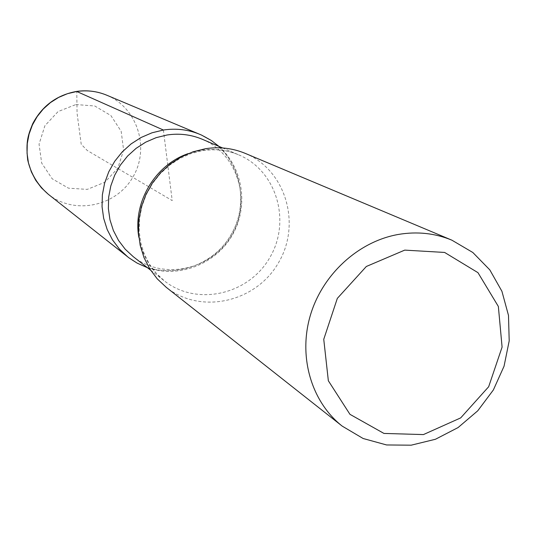<?xml version="1.0" encoding="UTF-8"?>
<svg xmlns="http://www.w3.org/2000/svg" width="536" height="536" viewBox="0 0 536 536"><rect width="100%" height="100%" fill="white"/><g stroke="black" fill="none" stroke-linecap="round" stroke-linejoin="round"><path stroke-width="0.4" stroke-dasharray="2.68 2.01" d="M202.467 139.34C238.071 154.234 252.007 201.67 231.545 235.565C211.787 269.876 163.534 280.636 133.27 256.69M199.995 134.409C237.475 149.819 252.262 199.593 230.808 235.13C210.099 271.102 159.38 282.251 127.762 256.911C159.38 282.251 210.099 271.102 230.808 235.13C252.262 199.593 237.475 149.819 199.995 134.409M245.24 153.376C285.902 170.073 301.708 224.303 278.271 263.116C255.652 302.411 200.551 314.826 166.254 287.323M163.386 130.027L172.21 200.578L87.227 150.462L81.217 144.264L77.07 113.27L76.769 91.489M188.283 153.591L200.993 150.335C214.206 148.318 226.822 149.846 238.848 154.911C276.837 170.816 291.524 221.609 269.575 257.984C248.362 294.8 196.812 306.538 164.505 280.991C150.663 269.936 142.12 255.404 138.871 237.381M75.904 104.54L94.765 105.994L110.912 115.582L121.183 131.333L123.622 150.127L117.786 168.284L104.828 182.28L87.261 189.382L68.487 188.17L52.206 178.81L41.681 163.098L39.054 144.13L44.917 125.712L58.089 111.568L75.904 104.54M106.785 95.214C137.625 107.877 150.187 148.485 132.774 177.315C115.97 206.514 74.35 215.177 48.347 194.313M218.956 146.395C243.532 168.257 248.912 207.218 231.927 235.786C215.15 264.476 178.448 278.626 147.427 267.705M150.576 270.151L164.505 280.991L156.324 273.373L149.511 264.322L144.264 254.051L140.767 242.801L139.159 230.882L139.534 218.641L141.906 206.427L146.241 194.635L152.405 183.627L160.21 173.758L169.436 165.296L179.774 158.515L190.883 153.604L202.414 150.676C215.291 148.66 227.438 150.073 238.848 154.911L222.628 147.97"/><path stroke-width="0.8" d="M404.74 250.118L444.619 252.443L477.965 272.663L498.353 306.465L502.091 347.094L488.665 386.744L460.692 417.892L423.427 434.582L383.95 433.43L349.954 414.335L328.347 380.768L323.751 339.308L337.325 298.385L366.336 266.479L404.74 250.118M398.375 234.44C417.155 231.277 434.991 233.194 451.875 240.175L472.812 252.483L489.81 269.876L501.917 291.283L508.49 315.423L509.2 340.876L504.054 366.195L493.368 389.953L477.75 410.797L458.086 427.56L435.467 439.259L411.166 445.188L386.577 444.954L363.127 438.502L342.223 426.133C311.584 402.034 298.21 357.224 310.183 315.939C322.129 274.653 358.269 241.435 398.375 234.44M150.576 270.151L133.27 256.69L125.21 249.213L118.516 240.416L113.391 230.534L109.974 219.84L108.373 208.631L108.647 197.228L110.791 185.959L114.738 175.131L120.392 165.075L127.575 156.056L136.097 148.351L145.698 142.161L156.117 137.672L167.044 134.992C179.393 133.142 191.198 134.59 202.467 139.34L222.628 147.97M163.386 130.027C176.13 128.117 188.33 129.578 199.995 134.409C188.33 129.578 176.13 128.117 163.386 130.027L151.989 132.801L141.129 137.471L131.106 143.903L122.215 151.923L114.704 161.296L108.788 171.768L104.641 183.037L102.376 194.782L102.048 206.668L103.669 218.353L107.18 229.522L112.48 239.853L119.407 249.066L127.762 256.911L119.407 249.066L112.48 239.853L107.18 229.522L103.669 218.353L102.048 206.668L102.376 194.782L104.641 183.037L108.788 171.768L114.704 161.296L122.215 151.923L131.106 143.903L141.129 137.471L151.989 132.801L163.386 130.027L76.769 91.489C87.18 89.994 97.19 91.241 106.785 95.214C97.09 91.2 87.006 89.941 76.527 91.435C56.809 95.053 42.203 105.82 32.709 123.722C28.281 134.838 25.621 140.834 27.705 159.956C30.847 173.751 37.728 185.201 48.347 194.313L41.466 187.875L35.751 180.337L31.369 171.909L28.442 162.817L27.055 153.323L27.262 143.681L29.051 134.168L32.381 125.056L37.152 116.6L43.235 109.043L50.458 102.584L58.612 97.425L67.462 93.686L76.769 91.489M342.223 426.133L166.254 287.323L157.202 278.807L149.705 268.784L143.976 257.535L140.198 245.361L138.482 232.604L138.878 219.626L141.39 206.796L145.953 194.474L152.425 183.017L160.633 172.753L170.341 163.969L181.269 156.907L193.101 151.775L205.502 148.707C219.351 146.589 232.597 148.15 245.24 153.376L451.875 240.175M138.871 237.381C132.539 202.816 154.971 164.773 188.283 153.591M106.785 95.214L201.469 135.052L211.331 140.499L218.956 146.395M147.427 267.705L137.149 263.129L129.035 257.89L48.347 194.313"/></g></svg>
